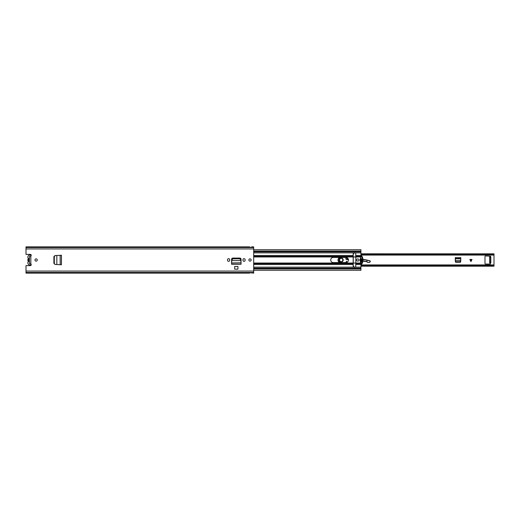 <?xml version="1.0" encoding="UTF-8"?>
<svg xmlns="http://www.w3.org/2000/svg" width="520" height="520" viewBox="0 0 520 520"><rect width="100%" height="100%" fill="white"/><g stroke="black" fill="none" stroke-linecap="round" stroke-linejoin="round"><path stroke-width="0.78" d="M54.08 263.51L55.009 264.44L53.898 263.419L53.898 256.581L55.009 255.561L54.08 256.568L54.08 263.51M55.25 255.561L61.393 255.275L61.393 264.726L60.483 264.726L61.445 264.778L56.836 264.537L56.836 255.476L55.25 255.561L54.314 256.568L54.32 263.51L55.009 264.44L56.836 264.524L55.25 264.44M60.209 264.713L60.138 255.288L60.957 255.275M60.483 255.275L61.419 255.275L61.419 264.726L60.957 264.726M240.858 259.909L240.89 260.526L240.858 259.909L239.616 258.824L232.993 258.824L231.79 259.909L231.725 260.592L240.922 260.592L231.725 260.592L231.589 264.147L241.053 264.245L231.589 264.245L231.589 259.324A1.248 1.248 0 0 1 232.837 258.076L239.805 258.076A1.248 1.248 0 0 1 241.053 259.324L241.033 262.918M237.939 266.454L234.702 266.454L234.702 269.159L237.939 269.159L237.939 266.454M29.413 263.62L30.829 263.965A0.903 0.903 0 0 1 30.329 265.623L26 265.623L26 271.063L253.675 271.063L253.675 246.87L251.654 246.87L251.602 247.299L249.678 247.299L249.626 246.87L26 246.87L26 247.332L253.675 247.332M29.413 256.38L30.829 256.035A0.903 0.903 0 0 0 30.329 254.378L26 254.378L26 247.332M36.12 258.863A1.137 1.137 0 0 1 37.258 260A1.137 1.137 0 0 1 36.12 261.137A1.137 1.137 0 0 1 34.983 260A1.137 1.137 0 0 1 36.12 258.863M250.01 258.863A1.137 1.137 0 0 1 251.147 260A1.137 1.137 0 0 1 250.01 261.137A1.137 1.137 0 0 1 248.872 260A1.137 1.137 0 0 1 250.01 258.863M245.102 259.721L245.102 260.28A1.059 1.059 0 0 1 244.036 261.339A1.059 1.059 0 0 1 242.977 260.28L242.977 259.721A1.059 1.059 0 0 1 244.036 258.661A1.059 1.059 0 0 1 245.102 259.721M229.671 259.721L229.671 260.28A1.059 1.059 0 0 1 228.605 261.339A1.059 1.059 0 0 1 227.546 260.28L227.546 259.721A1.059 1.059 0 0 1 228.605 258.661A1.059 1.059 0 0 1 229.671 259.721M26 272.668L253.675 272.668L253.675 273.13L249.678 272.701L249.626 273.13L26 273.13L26 271.063M253.675 272.668L253.675 271.063M29.413 261.709L29.413 258.291M240.89 260.526L241.033 262.788L231.608 262.958M240.858 259.467L239.616 258.382L232.993 258.382L231.79 259.467L231.758 260.078M240.89 260.078L240.922 260.721M29.491 263.543L29.491 261.729A1.768 1.768 0 0 1 29.491 258.271L29.491 256.458M31.226 255.203A2.022 2.022 0 0 0 30.374 255.014L29.868 255.014A2.022 2.022 0 0 0 28.132 258.076A0.884 0.884 0 0 1 28.132 258.96A2.022 2.022 0 0 0 28.132 261.04A0.839 0.839 0 0 1 28.132 261.898A2.034 2.034 0 0 0 29.868 264.986L30.374 264.986A2.022 2.022 0 0 0 31.226 264.797M29.413 259.096A1.014 1.014 0 0 0 29.413 260.904M456.112 262.262L455.344 261.508M460.707 261.508L459.947 262.262M455.546 262.262L460.506 262.262L460.811 257.634L455.247 257.634L455.546 262.262M360.938 265.128L494 265.128L494 254.872L360.938 254.872M489.651 262.45L490.562 262.45L490.308 264.05L485.498 264.05A0.507 0.507 0 0 1 484.991 263.543L484.991 256.458A0.507 0.507 0 0 1 485.498 255.951L490.562 256.204L490.562 257.394L489.651 257.394L489.651 256.887L490.815 256.887L490.815 262.958L489.651 262.958L489.651 257.394M472.017 259.441L470.932 261.619L469.84 259.441L472.017 259.441M360.938 254.072L494 254.072L360.938 253.832M494 254.072L494 254.872M360.938 253.806L494 253.832M494 265.128L494 266.195L360.938 266.195M360.938 266.168L494 266.168M490.562 262.45L490.562 257.394M460.811 258.843L460.753 260.702L455.306 260.702L455.247 258.843L460.811 258.843M460.72 261.307L459.959 261.976L455.988 261.963L455.338 261.307M343.181 260.026A1.976 1.976 0 0 1 341.178 261.976A1.976 1.976 0 0 1 339.228 259.974A1.976 1.976 0 0 1 341.231 258.024A1.976 1.976 0 0 1 343.181 260.026M343.33 260.033C341.874 262.75 340.457 262.73 339.079 259.968C340.535 257.25 341.952 257.27 343.33 260.033M343.025 260.026C341.848 257.66 340.632 257.641 339.385 259.974C340.561 262.34 341.776 262.36 343.025 260.026M346.047 262.574L346.353 261.339L346.749 261.391L346.482 262.502M369.415 262.483L367.666 262.431L369.415 262.483L370.363 261.437L369.974 260.819L365.501 259.727A4.05 4.05 0 0 0 364.357 259.623L363.031 259.688M370.123 261.95L369.974 260.819M367.796 262.32L366.88 261.703L367.666 262.431M353.243 256.757L353.171 253.903A1.287 1.287 0 0 1 353.717 252.85L355.206 252.85A1.287 1.287 0 0 1 355.751 253.903L355.751 256.353M362.674 259.708L360.38 259.818M361.53 261.963A5.311 5.311 0 0 1 362.187 261.632A5.311 5.311 0 0 0 361.53 261.963A3.035 3.035 0 0 1 360.718 262.308A3.035 3.035 0 0 0 361.53 261.963L360.366 262.217M362.901 261.385A5.311 5.311 0 0 1 366.788 261.846A5.311 5.311 0 0 0 362.901 261.385M353.243 263.614L353.385 263.198M366.88 261.703L366.918 260.072M369.882 260.936L365.463 259.877L363.031 259.838M348.55 259.37L347.646 259.578L346.197 257.439M340.71 257.419L340.308 257.478C337.565 259.019 337.493 260.676 340.1 262.438L340.691 262.581M337.994 259.942A2.684 2.684 0 0 1 339.872 257.419A2.684 2.684 0 0 0 340.028 262.581A2.684 2.684 0 0 1 337.994 259.942M347.568 259.447A1.137 1.137 0 0 1 345.813 258.472A1.137 1.137 0 0 1 346.424 257.485A1.137 1.137 0 0 0 346.398 259.48A1.137 1.137 0 0 0 347.568 259.447A1.521 1.521 0 0 1 348.316 259.214A1.521 1.521 0 0 0 347.568 259.447L347.646 259.578M341.204 261.768A1.768 1.768 0 0 1 339.437 260A1.768 1.768 0 0 1 341.204 258.232A1.768 1.768 0 0 1 342.973 260A1.768 1.768 0 0 1 341.204 261.768M330.733 260A2.581 2.581 0 0 1 333.313 257.419L345.859 257.419A2.581 2.581 0 0 1 348.439 260A2.581 2.581 0 0 1 345.859 262.581L333.313 262.581A2.581 2.581 0 0 1 330.733 260M358.937 260A1.137 1.137 0 0 1 357.799 261.137A1.137 1.137 0 0 1 356.662 260A1.137 1.137 0 0 1 357.799 258.863A1.137 1.137 0 0 1 358.937 260M360.425 260.877A8.548 8.548 0 0 1 360.425 259.123M253.675 263.036L353.171 263.036L353.171 266.097A1.287 1.287 0 0 0 353.717 267.15L355.206 267.15A1.287 1.287 0 0 0 355.751 266.097L355.751 263.647M360.938 263.257L360.938 270.289L253.675 270.289M360.938 256.744L360.938 249.711L253.675 249.711M253.675 268.209L360.938 268.209M253.675 251.791L360.938 251.791M353.171 263.036L353.171 256.744L253.675 256.744M361.094 263.881L359.983 260L361.121 256.087A0.461 0.461 0 0 1 361.894 256.106A7.202 7.202 0 0 1 361.894 263.894A0.461 0.461 0 0 1 361.094 263.881M354.497 267.384L353.34 266.591M353.334 266.578L353.243 266.097L353.243 266.519M354.529 267.384L353.243 266.097L353.243 263.042L355.823 263.042L355.823 256.971L360.646 256.964M360.315 260L360.353 259.292L361.25 259.578L360.763 257.543L361.049 256.887L361.953 256.887L362.238 257.543L361.757 259.578L362.648 259.292L362.648 260.709L361.751 260.423L362.238 262.457L361.953 263.114L361.049 263.114L360.763 262.457L361.244 260.423L360.353 260.709L360.315 260M353.243 253.481L353.243 263.042M353.243 256.971L355.823 256.971L355.823 255.476M354.607 252.616L353.243 253.903L354.497 252.616M30.829 263.965L30.829 256.035M26 248.937L253.675 248.937M61.445 255.222L61.445 264.778M26 272.565L253.675 272.565M26 272.474L253.675 272.474M26 247.436L253.675 247.436M26 247.526L253.675 247.526M241.053 263.211L241.053 264.121L231.595 264.121L231.595 263.211M231.79 259.909L231.79 259.467M233.031 258.824L233.031 258.382M239.616 258.824L239.616 258.382M494 265.928L360.938 265.928M455.247 258.544L460.811 258.544M455.247 258.57L460.811 258.57M455.312 260.819L460.746 260.819M471.042 261.391L471.042 259.441M470.815 259.441L470.815 261.391M364.364 259.772L364.357 259.623A4.05 4.05 0 0 1 365.501 259.727L365.463 259.877M366.88 261.716L362.934 261.222M362.109 261.495L361.452 261.833M353.178 263.614L353.243 264.511M362.681 259.857L360.38 259.968M369.363 262.36L370.071 261.833M253.675 264.524L353.171 264.524M253.675 267.15L353.717 267.15M253.675 252.85L353.717 252.85M253.675 255.476L353.171 255.476M253.675 268.925L360.938 268.925M355.751 255.476L360.938 255.476M355.823 256.353L360.938 256.353M355.206 252.85L360.938 252.85M355.823 256.744L360.75 256.744M355.751 264.524L360.938 264.524M355.823 263.647L360.938 263.647M355.206 267.15L360.938 267.15M355.823 263.036L360.646 263.036M355.823 263.257L360.75 263.257M253.675 251.076L360.938 251.076M253.675 256.353L353.171 256.353M253.675 256.964L353.171 256.964M253.675 263.647L353.171 263.647M253.675 263.257L353.171 263.257M360.938 264.927L494 264.927M360.938 255.073L494 255.073"/></g></svg>

